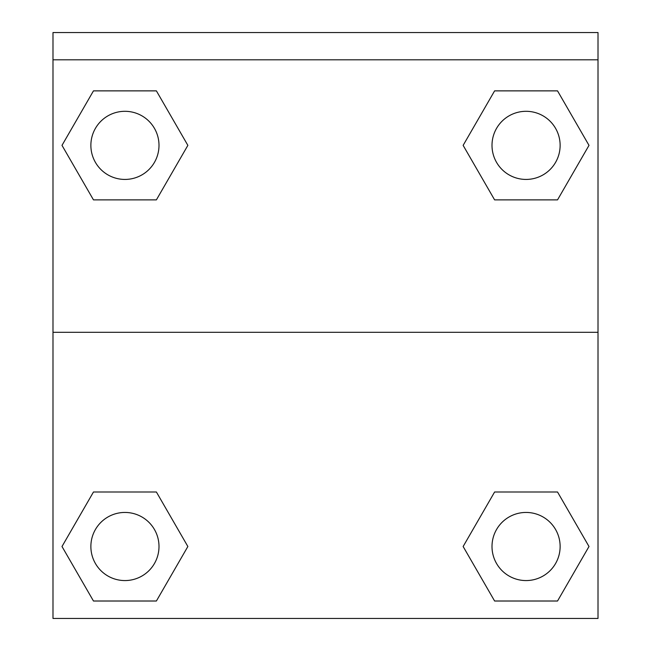 <?xml version="1.0" encoding="UTF-8"?>
<svg xmlns="http://www.w3.org/2000/svg" width="651" height="651" viewBox="0 0 651 651"><rect width="100%" height="100%" fill="white"/><g stroke="black" fill="none" stroke-linecap="round" stroke-linejoin="round"><path stroke-width="0.98" d="M468.63 536.994L494.605 492.001L514.314 492.001L494.605 492.001L463.138 546.506L494.605 492.001L557.533 492.001L494.605 492.001L557.533 492.001L589 546.506L557.533 601.011L589 546.506M93.467 492.001L156.395 492.001L93.467 492.001L62 546.506L93.467 492.001L156.395 492.001L187.862 546.506L156.395 601.011L93.467 601.011L156.395 601.011L93.467 601.011L62 546.506M182.37 154.881L156.395 199.873L136.686 199.873L156.395 199.873L187.862 145.368L156.395 199.873L93.467 199.873L156.395 199.873L93.467 199.873L62 145.368L93.467 90.871L62 145.368M557.533 199.873L494.605 199.873L557.533 199.873L589 145.368L557.533 199.873L494.605 199.873L463.138 145.368L494.605 90.871L463.138 145.368M598.009 59.802L598.009 32.55L52.991 32.55L52.991 59.802L598.009 59.802L598.009 618.45L52.991 618.45L52.991 59.802M557.533 601.011L494.605 601.011L557.533 601.011L494.605 601.011L463.138 546.506M52.991 332.311L598.009 332.311M494.605 90.871L557.533 90.871L494.605 90.871L557.533 90.871L589 145.368M93.467 90.871L156.395 90.871L93.467 90.871L156.395 90.871L187.862 145.368M560.129 546.506A34.064 34.064 0 0 0 509.033 517.008A34.064 34.064 0 0 0 509.033 576.005A34.064 34.064 0 0 0 560.129 546.506M158.999 546.506A34.064 34.064 0 0 0 107.903 517.008A34.064 34.064 0 0 0 107.903 576.005A34.064 34.064 0 0 0 158.999 546.506M560.129 145.368A34.064 34.064 0 0 0 509.033 115.87A34.064 34.064 0 0 0 509.033 174.867A34.064 34.064 0 0 0 560.129 145.368M158.999 145.368A34.064 34.064 0 0 0 107.903 115.87A34.064 34.064 0 0 0 107.903 174.867A34.064 34.064 0 0 0 158.999 145.368M494.605 492.001L514.314 492.001M136.686 492.001L156.395 492.001M514.314 199.873L494.605 199.873M156.395 199.873L136.686 199.873"/></g></svg>

